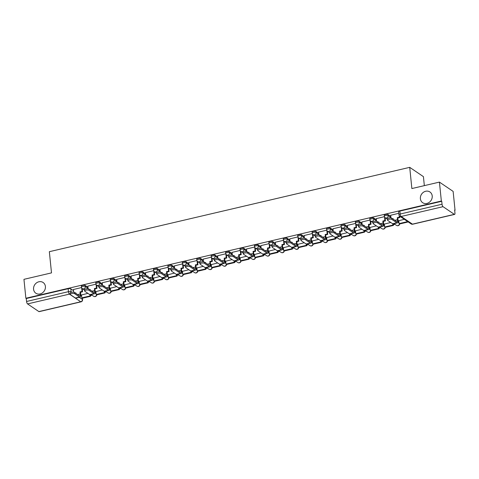 <?xml version="1.0" encoding="UTF-8"?>
<svg xmlns="http://www.w3.org/2000/svg" width="479" height="479" viewBox="0 0 479 479"><rect width="100%" height="100%" fill="white"/><g stroke="black" fill="none" stroke-linecap="round" stroke-linejoin="round"><path stroke-width="0.72" d="M45.403 286.478A6.478 5.688 124.1 0 1 42.386 292.909A6.478 5.688 124.1 0 1 35.853 293.226A6.478 5.688 124.1 0 1 33.572 289.25A6.478 5.688 124.1 0 1 36.59 282.82A6.478 5.688 124.1 0 1 43.122 282.502A6.478 5.688 124.1 0 1 45.403 286.478M432.214 195.953A6.478 5.688 124.1 0 1 429.196 202.383A6.478 5.688 124.1 0 1 422.664 202.701A6.478 5.688 124.1 0 1 420.382 198.725A6.478 5.688 124.1 0 1 423.4 192.295A6.478 5.688 124.1 0 1 429.932 191.977A6.478 5.688 124.1 0 1 432.214 195.953M87.95 287.304L85.22 285.454A2.024 0.665 174.2 0 0 82.574 285.346A2.024 0.665 174.2 0 0 81.358 286.095L81.466 287.137A2.024 0.665 -5.8 0 1 82.681 286.394A2.024 0.665 -5.8 0 1 85.328 286.502L88.058 288.352M102.374 283.933L99.644 282.083A2.024 0.665 174.2 0 0 96.998 281.969A2.024 0.665 174.2 0 0 95.782 282.718L95.89 283.766A2.024 0.665 -5.8 0 1 97.099 283.017A2.024 0.665 -5.8 0 1 99.752 283.125L102.482 284.975M116.798 280.556L114.068 278.706A2.024 0.665 174.2 0 0 111.415 278.598A2.024 0.665 174.2 0 0 110.206 279.341L110.308 280.389A2.024 0.665 -5.8 0 1 111.523 279.64A2.024 0.665 -5.8 0 1 114.17 279.754L116.906 281.604M131.222 277.179L128.486 275.329A2.024 0.665 174.2 0 0 125.839 275.221A2.024 0.665 174.2 0 0 124.624 275.97L124.732 277.012A2.024 0.665 -5.8 0 1 125.947 276.269A2.024 0.665 -5.8 0 1 128.594 276.377L131.324 278.227M145.64 273.808L142.91 271.952A2.024 0.665 174.2 0 0 140.263 271.844A2.024 0.665 174.2 0 0 139.048 272.593L139.155 273.641A2.024 0.665 -5.8 0 1 140.371 272.892A2.024 0.665 -5.8 0 1 143.017 273L145.748 274.85M160.064 270.431L157.334 268.581A2.024 0.665 174.2 0 0 154.687 268.474A2.024 0.665 174.2 0 0 153.472 269.216L153.579 270.264A2.024 0.665 -5.8 0 1 154.789 269.515A2.024 0.665 -5.8 0 1 157.441 269.623L160.172 271.473M174.488 267.054L171.757 265.204A2.024 0.665 174.2 0 0 169.105 265.097A2.024 0.665 174.2 0 0 167.889 265.839L167.997 266.887A2.024 0.665 -5.8 0 1 169.213 266.138A2.024 0.665 -5.8 0 1 171.859 266.252L174.59 268.102M188.906 263.678L186.175 261.827A2.024 0.665 174.2 0 0 183.529 261.72A2.024 0.665 174.2 0 0 182.313 262.468L182.421 263.51A2.024 0.665 -5.8 0 1 183.637 262.767A2.024 0.665 -5.8 0 1 186.283 262.875L189.013 264.725M203.33 260.307L200.599 258.456A2.024 0.665 174.2 0 0 197.953 258.343A2.024 0.665 174.2 0 0 196.737 259.091L196.845 260.139A2.024 0.665 -5.8 0 1 198.055 259.39A2.024 0.665 -5.8 0 1 200.707 259.498L203.437 261.348M217.753 256.93L215.023 255.079A2.024 0.665 174.2 0 0 212.371 254.972A2.024 0.665 174.2 0 0 211.161 255.714L211.263 256.762A2.024 0.665 -5.8 0 1 212.478 256.014A2.024 0.665 -5.8 0 1 215.125 256.121L217.861 257.977M232.177 253.553L229.441 251.703A2.024 0.665 174.2 0 0 226.795 251.595A2.024 0.665 174.2 0 0 225.579 252.343L225.687 253.385A2.024 0.665 -5.8 0 1 226.902 252.643A2.024 0.665 -5.8 0 1 229.549 252.75L232.279 254.6M246.595 250.182L243.865 248.326A2.024 0.665 174.2 0 0 241.218 248.218A2.024 0.665 174.2 0 0 240.003 248.966L240.111 250.008A2.024 0.665 -5.8 0 1 241.326 249.266A2.024 0.665 -5.8 0 1 243.973 249.373L246.703 251.224M261.019 246.805L258.289 244.955A2.024 0.665 174.2 0 0 255.642 244.841A2.024 0.665 174.2 0 0 254.427 245.589L254.535 246.637A2.024 0.665 -5.8 0 1 255.744 245.889A2.024 0.665 -5.8 0 1 258.397 245.996L261.127 247.847M275.443 243.428L272.713 241.578A2.024 0.665 174.2 0 0 270.06 241.47A2.024 0.665 174.2 0 0 268.851 242.212L268.953 243.26A2.024 0.665 -5.8 0 1 270.168 242.512A2.024 0.665 -5.8 0 1 272.814 242.625L275.545 244.476M289.861 240.051L287.131 238.201A2.024 0.665 174.2 0 0 284.484 238.093A2.024 0.665 174.2 0 0 283.269 238.841L283.376 239.883A2.024 0.665 -5.8 0 1 284.592 239.141A2.024 0.665 -5.8 0 1 287.238 239.249L289.969 241.099M304.285 236.68L301.554 234.824A2.024 0.665 174.2 0 0 298.908 234.716A2.024 0.665 174.2 0 0 297.693 235.464L297.8 236.512A2.024 0.665 -5.8 0 1 299.01 235.764A2.024 0.665 -5.8 0 1 301.662 235.872L304.393 237.722M318.709 233.303L315.978 231.453A2.024 0.665 174.2 0 0 313.326 231.345A2.024 0.665 174.2 0 0 312.116 232.087L312.218 233.135A2.024 0.665 -5.8 0 1 313.434 232.387A2.024 0.665 -5.8 0 1 316.08 232.495L318.816 234.351M333.133 229.926L330.396 228.076A2.024 0.665 174.2 0 0 327.75 227.968A2.024 0.665 174.2 0 0 326.534 228.711L326.642 229.758A2.024 0.665 -5.8 0 1 327.858 229.01A2.024 0.665 -5.8 0 1 330.504 229.124L333.234 230.974M347.55 226.549L344.82 224.699A2.024 0.665 174.2 0 0 342.174 224.591A2.024 0.665 174.2 0 0 340.958 225.34L341.066 226.381A2.024 0.665 -5.8 0 1 342.281 225.639A2.024 0.665 -5.8 0 1 344.928 225.747L347.658 227.597M361.974 223.178L359.244 221.328A2.024 0.665 174.2 0 0 356.598 221.214A2.024 0.665 174.2 0 0 355.382 221.963L355.49 223.01A2.024 0.665 -5.8 0 1 356.699 222.262A2.024 0.665 -5.8 0 1 359.352 222.37L362.082 224.22M376.398 219.801L373.668 217.951A2.024 0.665 174.2 0 0 371.015 217.843A2.024 0.665 174.2 0 0 369.806 218.586L369.908 219.633A2.024 0.665 -5.8 0 1 371.123 218.885A2.024 0.665 -5.8 0 1 373.77 218.993L376.5 220.849M390.816 216.424L388.086 214.574A2.024 0.665 174.2 0 0 385.439 214.466A2.024 0.665 174.2 0 0 384.224 215.215L384.332 216.257A2.024 0.665 -5.8 0 1 385.547 215.514A2.024 0.665 -5.8 0 1 388.194 215.622L390.924 217.472M90.459 295.639L92.136 295.244M104.883 292.262L106.554 291.867M119.301 288.885L120.977 288.496M133.725 285.508L135.401 285.119M148.149 282.137L149.819 281.742M162.567 278.76L164.243 278.365M176.991 275.383L178.667 274.994M191.414 272.006L193.091 271.617M205.838 268.635L207.509 268.24M220.256 265.258L221.933 264.869M234.68 261.881L236.357 261.492M249.104 258.51L250.774 258.115M263.522 255.133L265.198 254.738M277.946 251.756L279.622 251.367M292.37 248.379L294.046 247.99M306.794 245.008L308.464 244.613M321.211 241.632L322.888 241.236M335.635 238.255L337.312 237.865M350.059 234.878L351.73 234.488M364.477 231.507L366.154 231.112M378.901 228.13L380.577 227.741M393.325 224.753L395.001 224.364M454.685 210.395L455.05 210.311L454.649 210.036L454.948 212.987A2.024 0.701 76.8 0 1 454.613 214.412A2.024 0.701 76.8 0 1 454.343 214.347L443.033 206.677L401.151 216.478L412.461 224.148L454.343 214.347M424.34 185.63L423.424 176.643L409.719 167.351L411.868 188.552L439.423 182.104L441.345 201.018L25.872 298.255L23.95 279.335L51.498 272.886L49.349 251.691L409.719 167.351M439.423 182.104L453.128 191.39L455.05 210.311M38.871 311.578L80.753 301.776A2.024 0.701 76.8 0 0 81.023 301.848L39.14 311.649A2.024 0.701 -103.2 0 1 38.871 311.578L27.56 303.914A2.024 0.701 -103.2 0 1 26.573 301.471L26.273 298.525L68.15 288.723A2.024 0.665 -5.8 0 1 70.802 288.831L73.532 290.681M80.759 295.579L81.604 296.154M26.273 298.525L25.872 298.255M441.74 201.288L399.863 211.089A2.024 0.665 174.2 0 0 398.648 211.838L398.947 214.784A2.024 0.665 -5.8 0 1 400.163 214.035L442.039 204.234L441.74 201.288L441.345 201.018M442.039 204.234A2.024 0.701 76.8 0 0 443.033 206.677M398.797 213.305L390.696 215.251M404.324 219.304L398.773 220.717M384.415 216.67L376.278 218.622M390.768 222.472L384.35 224.094M369.998 220.047L361.855 221.999M376.35 225.849L369.926 227.471M355.574 223.424L347.431 225.375M361.926 229.225L355.508 230.848M341.15 226.801L333.013 228.752M347.503 232.602L341.084 234.219M326.732 230.171L318.589 232.123M333.085 235.973L326.66 237.596M312.308 233.548L304.165 235.5M318.661 239.35L312.236 240.973M297.884 236.925L289.741 238.877M304.237 242.727L297.818 244.35M283.46 240.302L275.323 242.254M289.813 246.098L283.394 247.721M269.042 243.673L260.899 245.625M275.395 249.475L268.97 251.098M254.618 247.05L246.475 249.002M260.971 252.852L254.553 254.475M240.195 250.427L232.058 252.379M246.547 256.229L240.129 257.846M225.777 253.798L217.634 255.75M232.129 259.6L225.705 261.223M211.353 257.175L203.21 259.127M217.706 262.977L211.281 264.6M196.929 260.552L188.786 262.504M203.282 266.354L196.863 267.977M182.505 263.929L174.368 265.881M188.858 269.725L182.439 271.348M168.087 267.3L159.944 269.252M174.44 273.102L168.015 274.724M153.663 270.677L145.52 272.629M160.016 276.479L153.597 278.101M139.239 274.054L131.102 276.006M145.592 279.856L139.173 281.478M124.821 277.431L116.678 279.377M131.174 283.227L124.75 284.849M110.398 280.802L102.255 282.754M116.75 286.604L110.326 288.226M95.974 284.179L87.831 286.131M102.326 289.981L95.908 291.603M95.177 292.202L96.028 292.777M109.601 288.831L110.445 289.406M124.025 285.454L124.869 286.029M138.443 282.077L139.293 282.652M152.867 278.7L153.717 279.275M167.291 275.329L168.135 275.904M181.715 271.952L182.559 272.527M196.133 268.575L196.983 269.15M210.556 265.204L211.401 265.773M224.98 261.827L225.825 262.402M239.398 258.45L240.248 259.025M253.822 255.073L254.672 255.648M268.246 251.703L269.09 252.277M282.67 248.326L283.514 248.9M297.088 244.949L297.938 245.523M311.512 241.578L312.356 242.146M325.936 238.201L326.78 238.776M340.353 234.824L341.204 235.399M354.777 231.447L355.628 232.022M369.201 228.076L370.045 228.645M383.625 224.699L384.469 225.274M398.043 221.322L398.893 221.897M81.55 287.556L73.413 289.508M87.902 293.358L81.484 294.974M387.481 220.112L387.355 218.873A2.275 0.748 -5.8 0 1 389.122 217.957A2.275 0.748 -5.8 0 1 391.696 218.161L391.822 219.394A2.275 0.748 174.2 0 0 389.247 219.19A2.275 0.748 174.2 0 0 387.481 220.112A2.275 0.748 174.2 0 0 387.661 220.37L392.636 223.741A4.048 1.401 76.8 0 0 393.175 223.879L397.336 222.903A4.048 1.401 76.8 0 0 398.013 220.047L397.804 218.005L399.839 217.526L399.702 216.161M392.576 218.753L393.127 218.628L393.181 219.16M390.696 215.203L390.972 217.921M397.804 218.005L397.283 217.652L397.492 219.693A2.73 0.946 -103.2 0 1 397.037 221.621A2.73 0.946 -103.2 0 1 396.672 221.532L391.696 218.161M397.283 217.652L399.318 217.173L399.839 217.526M399.145 215.478L399.318 217.173M398.762 220.603L399.067 223.621L399.588 223.974L407.815 222.046L407.773 221.639M399.067 223.621L407.294 221.693L407.815 222.046M407.252 221.286L407.294 221.693M391.822 219.394L396.798 222.765A4.048 1.401 76.8 0 0 397.336 222.903M373.057 223.483L372.931 222.25A2.275 0.748 -5.8 0 1 374.698 221.328A2.275 0.748 -5.8 0 1 377.278 221.532L377.404 222.771A2.275 0.748 174.2 0 0 374.823 222.567A2.275 0.748 174.2 0 0 373.057 223.483A2.275 0.748 174.2 0 0 373.243 223.741L378.218 227.118A4.048 1.401 76.8 0 0 378.751 227.256L382.913 226.28A4.048 1.401 76.8 0 0 383.589 223.424L383.38 221.376L385.415 220.903L385.086 217.634M378.153 222.13L378.703 221.999L378.757 222.537M376.272 218.58L376.548 221.292M383.38 221.376L382.865 221.029L383.068 223.07A2.73 0.946 -103.2 0 1 382.613 224.998A2.73 0.946 -103.2 0 1 382.254 224.908L377.278 221.532M382.865 221.029L384.894 220.55L385.415 220.903M384.529 216.951L384.894 220.55M384.338 223.98L384.643 226.998L385.164 227.351L393.391 225.423L393.235 223.867M384.643 226.998L392.876 225.07L393.391 225.423M392.744 223.801L392.876 225.07M377.404 222.771L382.38 226.142A4.048 1.401 76.8 0 0 382.913 226.28M358.633 226.86L358.508 225.627A2.275 0.748 -5.8 0 1 360.28 224.705A2.275 0.748 -5.8 0 1 362.854 224.908L362.98 226.142A2.275 0.748 174.2 0 0 360.406 225.944A2.275 0.748 174.2 0 0 358.633 226.86A2.275 0.748 174.2 0 0 358.819 227.118L363.795 230.489A4.048 1.401 76.8 0 0 364.333 230.627L368.489 229.657A4.048 1.401 76.8 0 0 369.165 226.801L368.962 224.753L370.991 224.28L370.662 221.011M363.735 225.501L364.279 225.375L364.333 225.914M361.849 221.957L362.124 224.669M368.962 224.753L368.441 224.4L368.65 226.447A2.73 0.946 -103.2 0 1 368.189 228.375A2.73 0.946 -103.2 0 1 367.83 228.279L362.854 224.908M368.441 224.4L370.477 223.927L370.991 224.28M370.105 220.322L370.477 223.927M369.914 227.351L370.225 230.375L370.74 230.722L378.973 228.8L378.811 227.238M370.225 230.375L378.452 228.447L378.973 228.8M378.32 227.178L378.452 228.447M362.98 226.142L367.956 229.519A4.048 1.401 76.8 0 0 368.489 229.657M344.209 230.237L344.084 229.004A2.275 0.748 -5.8 0 1 345.856 228.082A2.275 0.748 -5.8 0 1 348.431 228.285L348.556 229.519A2.275 0.748 174.2 0 0 345.982 229.315A2.275 0.748 174.2 0 0 344.209 230.237A2.275 0.748 174.2 0 0 344.395 230.495L349.371 233.866A4.048 1.401 76.8 0 0 349.909 234.003L354.071 233.028A4.048 1.401 76.8 0 0 354.747 230.171L354.538 228.13L356.574 227.651L356.238 224.388M349.311 228.878L349.856 228.752L349.909 229.285M347.431 225.328L347.706 228.046M354.538 228.13L354.017 227.776L354.226 229.818A2.73 0.946 -103.2 0 1 353.771 231.752A2.73 0.946 -103.2 0 1 353.406 231.656L348.431 228.285M354.017 227.776L356.053 227.303L356.574 227.651M355.687 223.699L356.053 227.303M355.496 230.728L355.801 233.746L356.322 234.099L364.549 232.171L364.387 230.615M355.801 233.746L364.028 231.824L364.549 232.171M363.902 230.555L364.028 231.824M348.556 229.519L353.532 232.89A4.048 1.401 76.8 0 0 354.071 233.028M329.791 233.614L329.666 232.375A2.275 0.748 -5.8 0 1 331.432 231.459A2.275 0.748 -5.8 0 1 334.007 231.662L334.132 232.896A2.275 0.748 174.2 0 0 331.558 232.692A2.275 0.748 174.2 0 0 329.791 233.614A2.275 0.748 174.2 0 0 329.977 233.872L334.953 237.243A4.048 1.401 76.8 0 0 335.486 237.38L339.647 236.404A4.048 1.401 76.8 0 0 340.324 233.548L340.114 231.507L342.15 231.028L341.814 227.764M334.887 232.255L335.438 232.123L335.492 232.662M333.007 228.705L333.282 231.423M340.114 231.507L339.593 231.153L339.803 233.195A2.73 0.946 -103.2 0 1 339.348 235.123A2.73 0.946 -103.2 0 1 338.982 235.033L334.007 231.662M339.593 231.153L341.629 230.674L342.15 231.028M341.264 227.076L341.629 230.674M341.072 234.105L341.377 237.123L341.898 237.476L350.125 235.548L349.969 233.992M341.377 237.123L349.604 235.195L350.125 235.548M349.478 233.932L349.604 235.195M334.132 232.896L339.108 236.267A4.048 1.401 76.8 0 0 339.647 236.404M315.368 236.985L315.242 235.752A2.275 0.748 -5.8 0 1 317.008 234.83A2.275 0.748 -5.8 0 1 319.589 235.033L319.715 236.273A2.275 0.748 174.2 0 0 317.134 236.069A2.275 0.748 174.2 0 0 315.368 236.985A2.275 0.748 174.2 0 0 315.553 237.243L320.529 240.614A4.048 1.401 76.8 0 0 321.062 240.757L325.223 239.781A4.048 1.401 76.8 0 0 325.9 236.925L325.696 234.878L327.726 234.405L327.397 231.135M320.463 235.632L321.014 235.5L321.068 236.039M318.583 232.081L318.858 234.794M325.696 234.878L325.175 234.53L325.379 236.572A2.73 0.946 -103.2 0 1 324.924 238.5A2.73 0.946 -103.2 0 1 324.564 238.404L319.589 235.033M325.175 234.53L327.205 234.051L327.726 234.405M326.84 230.453L327.205 234.051M326.648 237.482L326.953 240.5L327.474 240.853L335.701 238.925L335.545 237.368M326.953 240.5L335.186 238.572L335.701 238.925M335.055 237.303L335.186 238.572M319.715 236.273L324.69 239.644A4.048 1.401 76.8 0 0 325.223 239.781M300.944 240.362L300.818 239.129A2.275 0.748 -5.8 0 1 302.59 238.207A2.275 0.748 -5.8 0 1 305.165 238.41L305.291 239.644A2.275 0.748 174.2 0 0 302.716 239.446A2.275 0.748 174.2 0 0 300.944 240.362A2.275 0.748 174.2 0 0 301.129 240.62L306.105 243.991A4.048 1.401 76.8 0 0 306.644 244.128L310.799 243.158A4.048 1.401 76.8 0 0 311.476 240.296L311.272 238.255L313.302 237.782L312.973 234.512M306.045 239.003L306.59 238.877L306.644 239.416M304.159 235.458L304.434 238.171M311.272 238.255L310.751 237.901L310.961 239.949A2.73 0.946 -103.2 0 1 310.5 241.877A2.73 0.946 -103.2 0 1 310.141 241.781L305.165 238.41M310.751 237.901L312.787 237.428L313.302 237.782M312.422 233.824L312.787 237.428M312.23 240.853L312.536 243.871L313.05 244.224L321.283 242.302L321.122 240.739M312.536 243.871L320.762 241.949L321.283 242.302M320.631 240.68L320.762 241.949M305.291 239.644L310.266 243.021A4.048 1.401 76.8 0 0 310.799 243.158M286.526 243.739L286.4 242.5A2.275 0.748 -5.8 0 1 288.166 241.584A2.275 0.748 -5.8 0 1 290.741 241.787L290.867 243.021A2.275 0.748 174.2 0 0 288.292 242.817A2.275 0.748 174.2 0 0 286.526 243.739A2.275 0.748 174.2 0 0 286.705 243.997L291.681 247.368A4.048 1.401 76.8 0 0 292.22 247.505L296.381 246.529A4.048 1.401 76.8 0 0 297.058 243.673L296.848 241.632L298.884 241.153L298.549 237.889M291.621 242.38L292.166 242.254L292.226 242.787M289.741 238.829L290.017 241.548M296.848 241.632L296.327 241.278L296.537 243.32A2.73 0.946 -103.2 0 1 296.082 245.248A2.73 0.946 -103.2 0 1 295.717 245.158L290.741 241.787M296.327 241.278L298.363 240.805L298.884 241.153M297.998 237.201L298.363 240.805M297.806 244.23L298.112 247.248L298.633 247.601L306.859 245.673L306.704 244.116M298.112 247.248L306.338 245.326L306.859 245.673M306.213 244.056L306.338 245.326M290.867 243.021L295.842 246.392A4.048 1.401 76.8 0 0 296.381 246.529M272.102 247.116L271.976 245.877A2.275 0.748 -5.8 0 1 273.743 244.961A2.275 0.748 -5.8 0 1 276.323 245.158L276.449 246.398A2.275 0.748 174.2 0 0 273.868 246.194A2.275 0.748 174.2 0 0 272.102 247.116A2.275 0.748 174.2 0 0 272.288 247.368L277.263 250.745A4.048 1.401 76.8 0 0 277.796 250.882L281.957 249.906A4.048 1.401 76.8 0 0 282.634 247.05L282.424 245.008L284.46 244.529L284.131 241.26M277.197 245.757L277.748 245.625L277.802 246.164M275.317 242.206L275.593 244.919M282.424 245.008L281.909 244.655L282.113 246.697A2.73 0.946 -103.2 0 1 281.658 248.625A2.73 0.946 -103.2 0 1 281.299 248.535L276.323 245.158M281.909 244.655L283.939 244.176L284.46 244.529M283.574 240.578L283.939 244.176M283.382 247.607L283.688 250.625L284.209 250.978L292.435 249.05L292.28 247.493M283.688 250.625L291.915 248.697L292.435 249.05M291.789 247.427L291.915 248.697M276.449 246.398L281.424 249.769A4.048 1.401 76.8 0 0 281.957 249.906M257.678 250.487L257.552 249.254A2.275 0.748 -5.8 0 1 259.325 248.332A2.275 0.748 -5.8 0 1 261.899 248.535L262.025 249.775A2.275 0.748 174.2 0 0 259.45 249.571A2.275 0.748 174.2 0 0 257.678 250.487A2.275 0.748 174.2 0 0 257.864 250.745L262.839 254.115A4.048 1.401 76.8 0 0 263.378 254.253L267.533 253.283A4.048 1.401 76.8 0 0 268.21 250.427L268.006 248.379L270.036 247.906L269.707 244.637M262.773 249.134L263.324 249.002L263.378 249.541M260.893 245.583L261.169 248.296M268.006 248.379L267.486 248.026L267.695 250.074A2.73 0.946 -103.2 0 1 267.234 252.002A2.73 0.946 -103.2 0 1 266.875 251.906L261.899 248.535M267.486 248.026L269.521 247.553L270.036 247.906M269.15 243.955L269.521 247.553M268.959 250.984L269.27 254.002L269.785 254.349L278.018 252.427L277.856 250.864M269.27 254.002L277.497 252.074L278.018 252.427M277.365 250.804L277.497 252.074M262.025 249.775L267.001 253.146A4.048 1.401 76.8 0 0 267.533 253.283M243.254 253.864L243.128 252.631A2.275 0.748 -5.8 0 1 244.901 251.709A2.275 0.748 -5.8 0 1 247.475 251.912L247.601 253.146A2.275 0.748 174.2 0 0 245.026 252.942A2.275 0.748 174.2 0 0 243.254 253.864A2.275 0.748 174.2 0 0 243.44 254.121L248.415 257.492A4.048 1.401 76.8 0 0 248.954 257.63L253.116 256.66A4.048 1.401 76.8 0 0 253.792 253.798L253.583 251.756L255.618 251.283L255.283 248.014M248.356 252.505L248.9 252.379L248.954 252.912M246.475 248.954L246.751 251.673M253.583 251.756L253.062 251.403L253.271 253.451A2.73 0.946 -103.2 0 1 252.816 255.379A2.73 0.946 -103.2 0 1 252.451 255.283L247.475 251.912M253.062 251.403L255.097 250.93L255.618 251.283M254.732 247.326L255.097 250.93M254.541 254.355L254.846 257.373L255.367 257.726L263.594 255.804L263.432 254.241M254.846 257.373L263.073 255.451L263.594 255.804M262.947 254.181L263.073 255.451M247.601 253.146L252.577 256.516A4.048 1.401 76.8 0 0 253.116 256.66M228.836 257.241L228.711 256.002A2.275 0.748 -5.8 0 1 230.477 255.085A2.275 0.748 -5.8 0 1 233.051 255.289L233.177 256.522A2.275 0.748 174.2 0 0 230.603 256.319A2.275 0.748 174.2 0 0 228.836 257.241A2.275 0.748 174.2 0 0 229.022 257.498L233.997 260.869A4.048 1.401 76.8 0 0 234.53 261.007L238.692 260.031A4.048 1.401 76.8 0 0 239.368 257.175L239.159 255.133L241.194 254.654L240.859 251.391M233.932 255.882L234.482 255.756L234.536 256.289M232.052 252.331L232.327 255.05M239.159 255.133L238.638 254.78L238.847 256.822A2.73 0.946 -103.2 0 1 238.392 258.75A2.73 0.946 -103.2 0 1 238.027 258.66L233.051 255.289M238.638 254.78L240.674 254.301L241.194 254.654M240.308 250.703L240.674 254.301M240.117 257.732L240.422 260.75L240.943 261.103L249.17 259.175L249.014 257.618M240.422 260.75L248.649 258.822L249.17 259.175M248.523 257.558L248.649 258.822M233.177 256.522L238.153 259.893A4.048 1.401 76.8 0 0 238.692 260.031M214.412 260.612L214.287 259.378A2.275 0.748 -5.8 0 1 216.053 258.456A2.275 0.748 -5.8 0 1 218.634 258.66L218.759 259.899A2.275 0.748 174.2 0 0 216.179 259.696A2.275 0.748 174.2 0 0 214.412 260.612A2.275 0.748 174.2 0 0 214.598 260.869L219.574 264.24A4.048 1.401 76.8 0 0 220.106 264.384L224.268 263.408A4.048 1.401 76.8 0 0 224.944 260.552L224.735 258.504L226.771 258.031L226.441 254.762M219.508 259.259L220.059 259.127L220.112 259.666M217.628 255.708L217.903 258.421M224.735 258.504L224.22 258.157L224.423 260.199A2.73 0.946 -103.2 0 1 223.968 262.127A2.73 0.946 -103.2 0 1 223.609 262.031L218.634 258.66M224.22 258.157L226.25 257.678L226.771 258.031M225.884 254.08L226.25 257.678M225.693 261.109L225.998 264.127L226.519 264.48L234.746 262.552L234.59 260.995M225.998 264.127L234.231 262.199L234.746 262.552M234.099 260.929L234.231 262.199M218.759 259.899L223.735 263.27A4.048 1.401 76.8 0 0 224.268 263.408M199.988 263.989L199.863 262.755A2.275 0.748 -5.8 0 1 201.635 261.833A2.275 0.748 -5.8 0 1 204.21 262.037L204.335 263.27A2.275 0.748 174.2 0 0 201.761 263.073A2.275 0.748 174.2 0 0 199.988 263.989A2.275 0.748 174.2 0 0 200.174 264.246L205.15 267.617A4.048 1.401 76.8 0 0 205.689 267.755L209.844 266.785A4.048 1.401 76.8 0 0 210.521 263.929L210.317 261.881L212.347 261.408L212.017 258.139M205.09 262.63L205.635 262.504L205.689 263.043M203.204 259.085L203.479 261.797M210.317 261.881L209.796 261.528L210.006 263.576A2.73 0.946 -103.2 0 1 209.545 265.504A2.73 0.946 -103.2 0 1 209.185 265.408L204.21 262.037M209.796 261.528L211.832 261.055L212.347 261.408M211.467 257.451L211.832 261.055M211.269 264.48L211.58 267.504L212.095 267.851L220.328 265.929L220.166 264.366M211.58 267.504L219.807 265.576L220.328 265.929M219.675 264.306L219.807 265.576M204.335 263.27L209.311 266.647A4.048 1.401 76.8 0 0 209.844 266.785M185.571 267.366L185.445 266.126A2.275 0.748 -5.8 0 1 187.211 265.21A2.275 0.748 -5.8 0 1 189.786 265.414L189.912 266.647A2.275 0.748 174.2 0 0 187.337 266.444A2.275 0.748 174.2 0 0 185.571 267.366A2.275 0.748 174.2 0 0 185.75 267.623L190.726 270.994A4.048 1.401 76.8 0 0 191.265 271.132L195.426 270.156A4.048 1.401 76.8 0 0 196.103 267.3L195.893 265.258L197.929 264.779L197.593 261.516M190.666 266.007L191.211 265.881L191.271 266.414M188.786 262.456L189.061 265.174M195.893 265.258L195.372 264.905L195.582 266.947A2.73 0.946 -103.2 0 1 195.127 268.881A2.73 0.946 -103.2 0 1 194.761 268.785L189.786 265.414M195.372 264.905L197.408 264.432L197.929 264.779M197.043 260.827L197.408 264.432M196.851 267.857L197.156 270.875L197.677 271.228L205.904 269.3L205.748 267.743M197.156 270.875L205.383 268.953L205.904 269.3M205.257 267.683L205.383 268.953M189.912 266.647L194.887 270.018A4.048 1.401 76.8 0 0 195.426 270.156M171.147 270.743L171.021 269.503A2.275 0.748 -5.8 0 1 172.787 268.587A2.275 0.748 -5.8 0 1 175.368 268.785L175.488 270.024A2.275 0.748 174.2 0 0 172.913 269.821A2.275 0.748 174.2 0 0 171.147 270.743A2.275 0.748 174.2 0 0 171.332 270.994L176.308 274.371A4.048 1.401 76.8 0 0 176.841 274.509L181.002 273.533A4.048 1.401 76.8 0 0 181.679 270.677L181.469 268.635L183.505 268.156L183.176 264.893M176.242 269.384L176.793 269.252L176.847 269.791M174.362 265.833L174.637 268.551M181.469 268.635L180.954 268.282L181.158 270.324A2.73 0.946 -103.2 0 1 180.703 272.252A2.73 0.946 -103.2 0 1 180.344 272.162L175.368 268.785M180.954 268.282L182.984 267.803L183.505 268.156M182.619 264.204L182.984 267.803M182.427 271.234L182.733 274.251L183.253 274.605L191.48 272.677L191.325 271.12M182.733 274.251L190.959 272.323L191.48 272.677M190.834 271.06L190.959 272.323M175.488 270.024L180.469 273.395A4.048 1.401 76.8 0 0 181.002 273.533M156.723 274.114L156.597 272.88A2.275 0.748 -5.8 0 1 158.369 271.958A2.275 0.748 -5.8 0 1 160.944 272.162L161.07 273.401A2.275 0.748 174.2 0 0 158.489 273.198A2.275 0.748 174.2 0 0 156.723 274.114A2.275 0.748 174.2 0 0 156.908 274.371L161.884 277.742A4.048 1.401 76.8 0 0 162.423 277.886L166.578 276.91A4.048 1.401 76.8 0 0 167.255 274.054L167.051 272.006L169.081 271.533L168.752 268.264M161.818 272.761L162.369 272.629L162.423 273.168M159.938 269.21L160.214 271.922M167.051 272.006L166.53 271.659L166.74 273.701A2.73 0.946 -103.2 0 1 166.279 275.629A2.73 0.946 -103.2 0 1 165.92 275.533L160.944 272.162M166.53 271.659L168.566 271.18L169.081 271.533M168.195 267.581L168.566 271.18M168.003 274.611L168.315 277.628L168.83 277.976L177.062 276.054L176.901 274.491M168.315 277.628L176.541 275.7L177.062 276.054M176.41 274.431L176.541 275.7M161.07 273.401L166.045 276.772A4.048 1.401 76.8 0 0 166.578 276.91M142.299 277.491L142.173 276.257A2.275 0.748 -5.8 0 1 143.945 275.335A2.275 0.748 -5.8 0 1 146.52 275.539L146.646 276.772A2.275 0.748 174.2 0 0 144.071 276.569A2.275 0.748 174.2 0 0 142.299 277.491A2.275 0.748 174.2 0 0 142.485 277.748L147.46 281.119A4.048 1.401 76.8 0 0 147.999 281.257L152.16 280.287A4.048 1.401 76.8 0 0 152.837 277.425L152.627 275.383L154.663 274.91L154.328 271.641M147.4 276.132L147.945 276.006L147.999 276.545M145.514 272.581L145.796 275.299M152.627 275.383L152.106 275.03L152.316 277.078A2.73 0.946 -103.2 0 1 151.861 279.006A2.73 0.946 -103.2 0 1 151.496 278.91L146.52 275.539M152.106 275.03L154.142 274.557L154.663 274.91M153.777 270.952L154.142 274.557M153.585 277.982L153.891 280.999L154.412 281.353L162.638 279.431L162.477 277.868M153.891 280.999L162.118 279.077L162.638 279.431M161.992 277.808L162.118 279.077M146.646 276.772L151.621 280.149A4.048 1.401 76.8 0 0 152.16 280.287M127.881 280.868L127.755 279.628A2.275 0.748 -5.8 0 1 129.522 278.712A2.275 0.748 -5.8 0 1 132.096 278.916L132.222 280.149A2.275 0.748 174.2 0 0 129.647 279.946A2.275 0.748 174.2 0 0 127.881 280.868A2.275 0.748 174.2 0 0 128.067 281.125L133.042 284.496A4.048 1.401 76.8 0 0 133.575 284.634L137.736 283.658A4.048 1.401 76.8 0 0 138.413 280.802L138.203 278.76L140.239 278.281L139.904 275.018M132.976 279.508L133.527 279.383L133.581 279.916M131.096 275.958L131.372 278.676M138.203 278.76L137.683 278.407L137.892 280.449A2.73 0.946 -103.2 0 1 137.437 282.376A2.73 0.946 -103.2 0 1 137.072 282.287L132.096 278.916M137.683 278.407L139.718 277.934L140.239 278.281M139.353 274.329L139.718 277.934M139.161 281.359L139.467 284.376L139.988 284.73L148.215 282.802L148.059 281.245M139.467 284.376L147.694 282.454L148.215 282.802M147.568 281.185L147.694 282.454M132.222 280.149L137.198 283.52A4.048 1.401 76.8 0 0 137.736 283.658M113.457 284.245L113.331 283.005A2.275 0.748 -5.8 0 1 115.098 282.089A2.275 0.748 -5.8 0 1 117.678 282.287L117.804 283.526A2.275 0.748 174.2 0 0 115.223 283.323A2.275 0.748 174.2 0 0 113.457 284.245A2.275 0.748 174.2 0 0 113.643 284.496L118.618 287.873A4.048 1.401 76.8 0 0 119.151 288.011L123.313 287.035A4.048 1.401 76.8 0 0 123.989 284.179L123.78 282.137L125.815 281.658L125.486 278.389M118.552 282.885L119.103 282.754L119.157 283.293M116.672 279.335L116.948 282.047M123.78 282.137L123.265 281.784L123.468 283.825A2.73 0.946 -103.2 0 1 123.013 285.753A2.73 0.946 -103.2 0 1 122.654 285.664L117.678 282.287M123.265 281.784L125.294 281.305L125.815 281.658M124.929 277.706L125.294 281.305M124.738 284.736L125.043 287.753L125.564 288.107L133.791 286.179L133.635 284.622M125.043 287.753L133.276 285.825L133.791 286.179M133.144 284.556L133.276 285.825M117.804 283.526L122.78 286.897A4.048 1.401 76.8 0 0 123.313 287.035M99.033 287.616L98.908 286.382A2.275 0.748 -5.8 0 1 100.68 285.46A2.275 0.748 -5.8 0 1 103.254 285.664L103.38 286.897A2.275 0.748 174.2 0 0 100.806 286.699A2.275 0.748 174.2 0 0 99.033 287.616A2.275 0.748 174.2 0 0 99.219 287.873L104.194 291.244A4.048 1.401 76.8 0 0 104.733 291.382L108.889 290.412A4.048 1.401 76.8 0 0 109.565 287.556L109.362 285.508L111.391 285.035L111.062 281.766M104.135 286.262L104.679 286.131L104.733 286.67M102.249 282.712L102.524 285.424M109.362 285.508L108.841 285.155L109.05 287.202A2.73 0.946 -103.2 0 1 108.589 289.13A2.73 0.946 -103.2 0 1 108.23 289.035L103.254 285.664M108.841 285.155L110.877 284.682L111.391 285.035M110.511 281.077L110.877 284.682M110.314 288.113L110.625 291.13L111.14 291.477L119.373 289.555L119.211 287.993M110.625 291.13L118.852 289.202L119.373 289.555M118.72 287.933L118.852 289.202M103.38 286.897L108.356 290.274A4.048 1.401 76.8 0 0 108.889 290.412M84.609 290.993L84.49 289.759A2.275 0.748 -5.8 0 1 86.256 288.837A2.275 0.748 -5.8 0 1 88.831 289.041L88.956 290.274A2.275 0.748 174.2 0 0 86.382 290.07A2.275 0.748 174.2 0 0 84.609 290.993A2.275 0.748 174.2 0 0 84.795 291.25L89.771 294.621A4.048 1.401 76.8 0 0 90.309 294.759L94.471 293.789A4.048 1.401 76.8 0 0 95.147 290.927L94.938 288.885L96.974 288.406L96.638 285.143M89.711 289.633L90.256 289.508L90.315 290.04M87.831 286.083L88.106 288.801M94.938 288.885L94.417 288.532L94.626 290.579A2.73 0.946 -103.2 0 1 94.171 292.507A2.73 0.946 -103.2 0 1 93.806 292.412L88.831 289.041M94.417 288.532L96.453 288.059L96.974 288.406M96.087 284.454L96.453 288.059M95.896 291.483L96.201 294.501L96.722 294.854L104.949 292.926L104.787 291.37M96.201 294.501L104.428 292.579L104.949 292.926M104.302 291.31L104.428 292.579M88.956 290.274L93.932 293.645A4.048 1.401 76.8 0 0 94.471 293.789M70.191 294.369L70.066 293.13A2.275 0.748 -5.8 0 1 71.832 292.214A2.275 0.748 -5.8 0 1 74.407 292.418L74.532 293.651A2.275 0.748 174.2 0 0 71.958 293.447A2.275 0.748 174.2 0 0 70.191 294.369A2.275 0.748 174.2 0 0 70.377 294.627L75.353 297.998A4.048 1.401 76.8 0 0 75.886 298.136L80.047 297.16A4.048 1.401 76.8 0 0 80.723 294.304L80.514 292.262L82.55 291.783L82.22 288.52M75.287 293.01L75.838 292.885L75.892 293.417M73.407 289.46L73.682 292.178M80.514 292.262L79.999 291.909L80.203 293.95A2.73 0.946 -103.2 0 1 79.748 295.878A2.73 0.946 -103.2 0 1 79.388 295.788L74.407 292.418M79.999 291.909L82.029 291.43L82.55 291.783M81.664 287.831L82.029 291.43M81.472 294.86L81.777 297.878L82.298 298.231L90.525 296.303L90.369 294.747M81.777 297.878L90.004 295.95L90.525 296.303M89.878 294.687L90.004 295.95M74.532 293.651L79.508 297.022A4.048 1.401 76.8 0 0 80.047 297.16M85.22 285.454L85.328 286.502A2.024 1.778 124.1 0 1 83.669 288.837A2.024 1.778 -55.9 0 1 82.346 288.609L84.52 290.082M99.644 282.083L99.752 283.125A2.024 1.778 124.1 0 1 98.093 285.46A2.024 1.778 -55.9 0 1 96.764 285.233L98.943 286.711M114.068 278.706L114.17 279.754A2.024 1.778 124.1 0 1 112.517 282.083A2.024 1.778 -55.9 0 1 111.188 281.862L113.367 283.334M128.486 275.329L128.594 276.377A2.024 1.778 124.1 0 1 126.941 278.712A2.024 1.778 -55.9 0 1 125.612 278.485L127.785 279.958M142.91 271.952L143.017 273A2.024 1.778 124.1 0 1 141.359 275.335A2.024 1.778 -55.9 0 1 140.03 275.108L142.209 276.587M157.334 268.581L157.441 269.623A2.024 1.778 124.1 0 1 155.783 271.958A2.024 1.778 -55.9 0 1 154.454 271.731L156.633 273.21M171.757 265.204L171.859 266.252A2.024 1.778 124.1 0 1 170.207 268.581A2.024 1.778 -55.9 0 1 168.877 268.36L171.051 269.833M186.175 261.827L186.283 262.875A2.024 1.778 124.1 0 1 184.625 265.21A2.024 1.778 -55.9 0 1 183.301 264.983L185.475 266.456M200.599 258.456L200.707 259.498A2.024 1.778 124.1 0 1 199.048 261.833A2.024 1.778 -55.9 0 1 197.719 261.606L199.899 263.085M215.023 255.079L215.125 256.121A2.024 1.778 124.1 0 1 213.472 258.456A2.024 1.778 -55.9 0 1 212.143 258.235L214.323 259.708M229.441 251.703L229.549 252.75A2.024 1.778 124.1 0 1 227.896 255.085A2.024 1.778 -55.9 0 1 226.567 254.858L228.74 256.331M243.865 248.326L243.973 249.373A2.024 1.778 124.1 0 1 242.314 251.709A2.024 1.778 -55.9 0 1 240.985 251.481L243.164 252.954M258.289 244.955L258.397 245.996A2.024 1.778 124.1 0 1 256.738 248.332A2.024 1.778 -55.9 0 1 255.409 248.104L257.588 249.583M272.713 241.578L272.814 242.625A2.024 1.778 124.1 0 1 271.162 244.955A2.024 1.778 -55.9 0 1 269.833 244.733L272.006 246.206M287.131 238.201L287.238 239.249A2.024 1.778 124.1 0 1 285.58 241.584A2.024 1.778 -55.9 0 1 284.257 241.356L286.43 242.829M301.554 234.824L301.662 235.872A2.024 1.778 124.1 0 1 300.004 238.207A2.024 1.778 -55.9 0 1 298.674 237.979L300.854 239.458M315.978 231.453L316.08 232.495A2.024 1.778 124.1 0 1 314.428 234.83A2.024 1.778 -55.9 0 1 313.098 234.602L315.278 236.081M330.396 228.076L330.504 229.124A2.024 1.778 124.1 0 1 328.851 231.453A2.024 1.778 -55.9 0 1 327.522 231.231L329.696 232.704M344.82 224.699L344.928 225.747A2.024 1.778 124.1 0 1 343.269 228.082A2.024 1.778 -55.9 0 1 341.94 227.854L344.12 229.327M359.244 221.328L359.352 222.37A2.024 1.778 124.1 0 1 357.693 224.705A2.024 1.778 -55.9 0 1 356.364 224.477L358.543 225.956M373.668 217.951L373.77 218.993A2.024 1.778 124.1 0 1 372.117 221.328A2.024 1.778 -55.9 0 1 370.788 221.106L372.961 222.579M388.086 214.574L388.194 215.622A2.024 1.778 124.1 0 1 386.535 217.957A2.024 1.778 -55.9 0 1 385.212 217.729L387.385 219.202M70.802 288.831L71.102 291.777L71.76 292.226M79.298 297.333L82.412 299.441A2.024 0.665 -5.8 0 1 82.574 299.674L82.424 298.201M82.286 298.219L82.412 299.441A2.024 1.778 -55.9 0 1 80.753 301.776L69.443 294.112L27.56 303.914M95.034 293.076L96.129 293.825M109.457 289.705L110.553 290.448M123.875 286.328L124.977 287.071M138.299 282.951L139.401 283.7M152.723 279.58L153.819 280.323M167.141 276.203L168.243 276.946M181.565 272.826L182.667 273.575M195.989 269.449L197.085 270.198M210.413 266.079L211.508 266.821M224.831 262.702L225.932 263.444M239.255 259.325L240.356 260.073M253.678 255.948L254.774 256.696M268.096 252.577L269.198 253.319M282.52 249.2L283.622 249.942M296.944 245.823L298.04 246.571M311.368 242.452L312.464 243.194M325.786 239.075L326.888 239.817M340.21 235.698L341.311 236.446M354.634 232.321L355.729 233.069M369.052 228.95L370.153 229.692M383.475 225.573L384.577 226.316M397.899 222.196L398.995 222.945M399.666 223.956A2.024 2.024 0 0 1 396.522 225.393A2.024 1.778 -55.9 0 0 399.474 223.897M385.242 227.333A2.024 2.024 0 0 1 382.098 228.77A2.024 1.778 -55.9 0 0 385.05 227.274M370.818 230.704A2.024 2.024 0 0 1 367.674 232.141A2.024 1.778 -55.9 0 0 370.626 230.644M356.4 234.081A2.024 2.024 0 0 1 353.251 235.518A2.024 1.778 -55.9 0 0 356.208 234.021M341.976 237.458A2.024 2.024 0 0 1 338.833 238.895A2.024 1.778 -55.9 0 0 341.784 237.398M327.552 240.829A2.024 2.024 0 0 1 324.409 242.272A2.024 1.778 -55.9 0 0 327.361 240.775M313.134 244.206A2.024 2.024 0 0 1 309.985 245.643A2.024 1.778 -55.9 0 0 312.943 244.146M298.71 247.583A2.024 2.024 0 0 1 295.567 249.02A2.024 1.778 -55.9 0 0 298.519 247.523M284.286 250.96A2.024 2.024 0 0 1 281.143 252.397A2.024 1.778 -55.9 0 0 284.095 250.9M269.863 254.331A2.024 2.024 0 0 1 266.719 255.774A2.024 1.778 -55.9 0 0 269.671 254.277M255.445 257.708A2.024 2.024 0 0 1 252.295 259.145A2.024 1.778 -55.9 0 0 255.253 257.648M241.021 261.085A2.024 2.024 0 0 1 237.877 262.522A2.024 1.778 -55.9 0 0 240.829 261.025M226.597 264.462A2.024 2.024 0 0 1 223.453 265.899A2.024 1.778 -55.9 0 0 226.405 264.402M212.179 267.833A2.024 2.024 0 0 1 209.03 269.27A2.024 1.778 -55.9 0 0 211.981 267.773M197.755 271.21A2.024 2.024 0 0 1 194.612 272.647A2.024 1.778 -55.9 0 0 197.564 271.15M183.331 274.587A2.024 2.024 0 0 1 180.188 276.024A2.024 1.778 -55.9 0 0 183.14 274.527M168.907 277.958A2.024 2.024 0 0 1 165.764 279.401A2.024 1.778 -55.9 0 0 168.716 277.904M154.489 281.335A2.024 2.024 0 0 1 151.34 282.772A2.024 1.778 -55.9 0 0 154.298 281.275M140.066 284.712A2.024 2.024 0 0 1 136.922 286.149A2.024 1.778 -55.9 0 0 139.874 284.652M125.642 288.089A2.024 2.024 0 0 1 122.498 289.526A2.024 1.778 -55.9 0 0 125.45 288.029M111.224 291.46A2.024 2.024 0 0 1 108.074 292.903A2.024 1.778 -55.9 0 0 111.026 291.406M96.8 294.836A2.024 2.024 0 0 1 93.656 296.273A2.024 1.778 -55.9 0 0 96.608 294.777M399.863 211.089L400.163 214.035A2.024 0.701 -103.2 0 0 401.151 216.478A2.024 1.778 124.1 0 1 399.827 216.257L411.138 223.921A2.024 2.024 0 0 0 412.73 224.214L454.613 214.412M68.15 288.723L68.449 291.669A2.024 0.665 -5.8 0 1 71.102 291.777A2.024 1.778 -55.9 0 1 71.066 292.394M26.573 301.471L68.449 291.669A2.024 0.701 -103.2 0 0 69.443 294.112A2.024 1.778 -55.9 0 0 70.132 293.807M412.73 224.214A2.024 0.701 76.8 0 1 412.461 224.148A2.024 1.778 124.1 0 1 411.138 223.921M397.492 219.693L394.87 220.31M396.798 222.765L392.636 223.741M383.068 223.07L380.446 223.681M382.38 226.142L378.218 227.118M368.65 226.447L366.028 227.058M367.956 229.519L363.795 230.489M354.226 229.818L351.604 230.435M353.532 232.89L349.371 233.866M339.803 233.195L337.18 233.812M339.108 236.267L334.953 237.243M325.379 236.572L322.762 237.183M324.69 239.644L320.529 240.614M310.961 239.949L308.338 240.56M310.266 243.021L306.105 243.991M296.537 243.32L293.914 243.937M295.842 246.392L291.681 247.368M282.113 246.697L279.491 247.314M281.424 249.769L277.263 250.745M267.695 250.074L265.073 250.685M267.001 253.146L262.839 254.115M253.271 253.451L250.649 254.062M252.577 256.516L248.415 257.492M238.847 256.822L236.225 257.439M238.153 259.893L233.997 260.869M224.423 260.199L221.807 260.81M223.735 263.27L219.574 264.24M210.006 263.576L207.383 264.186M209.311 266.647L205.15 267.617M195.582 266.947L192.959 267.563M194.887 270.018L190.726 270.994M181.158 270.324L178.535 270.94M180.469 273.395L176.308 274.371M166.74 273.701L164.117 274.311M166.045 276.772L161.884 277.742M152.316 277.078L149.693 277.688M151.621 280.149L147.46 281.119M137.892 280.449L135.27 281.065M137.198 283.52L133.042 284.496M123.468 283.825L120.852 284.442M122.78 286.897L118.618 287.873M109.05 287.202L106.428 287.813M108.356 290.274L104.194 291.244M94.626 290.579L92.004 291.19M93.932 293.645L89.771 294.621M80.203 293.95L77.58 294.567M79.508 297.022L75.353 297.998M396.522 225.393L394.001 223.687M384.332 216.257A2.024 2.024 0 0 0 385.212 217.729M382.098 228.77L379.578 227.058M369.908 219.633A2.024 2.024 0 0 0 370.788 221.106M367.674 232.141L365.154 230.435M355.49 223.01A2.024 2.024 0 0 0 356.364 224.477M353.251 235.518L350.73 233.812M341.066 226.381A2.024 2.024 0 0 0 341.94 227.854M338.833 238.895L336.312 237.189M326.642 229.758A2.024 2.024 0 0 0 327.522 231.231M324.409 242.272L321.888 240.56M312.218 233.135A2.024 2.024 0 0 0 313.098 234.602M309.985 245.643L307.464 243.937M297.8 236.512A2.024 2.024 0 0 0 298.674 237.979M295.567 249.02L293.046 247.314M283.376 239.883A2.024 2.024 0 0 0 284.257 241.356M281.143 252.397L278.622 250.691M268.953 243.26A2.024 2.024 0 0 0 269.833 244.733M266.719 255.774L264.198 254.062M254.535 246.637A2.024 2.024 0 0 0 255.409 248.104M252.295 259.145L249.775 257.439M240.111 250.008A2.024 2.024 0 0 0 240.985 251.481M237.877 262.522L235.357 260.816M225.687 253.385A2.024 2.024 0 0 0 226.567 254.858M223.453 265.899L220.933 264.186M211.263 256.762A2.024 2.024 0 0 0 212.143 258.235M209.03 269.27L206.509 267.563M196.845 260.139A2.024 2.024 0 0 0 197.719 261.606M194.612 272.647L192.091 270.94M182.421 263.51A2.024 2.024 0 0 0 183.301 264.983M180.188 276.024L177.667 274.317M167.997 266.887A2.024 2.024 0 0 0 168.877 268.36M165.764 279.401L163.243 277.688M153.579 270.264A2.024 2.024 0 0 0 154.454 271.731M151.34 282.772L148.819 281.065M139.155 273.641A2.024 2.024 0 0 0 140.03 275.108M136.922 286.149L134.401 284.442M124.732 277.012A2.024 2.024 0 0 0 125.612 278.485M122.498 289.526L119.978 287.813M110.308 280.389A2.024 2.024 0 0 0 111.188 281.862M108.074 292.903L105.554 291.19M95.89 283.766A2.024 2.024 0 0 0 96.764 285.233M93.656 296.273L91.136 294.567M81.466 287.137A2.024 2.024 0 0 0 82.346 288.609M81.023 301.848A2.024 2.024 0 0 0 82.574 299.674M398.947 214.784A2.024 2.024 0 0 0 399.827 216.257"/></g></svg>
